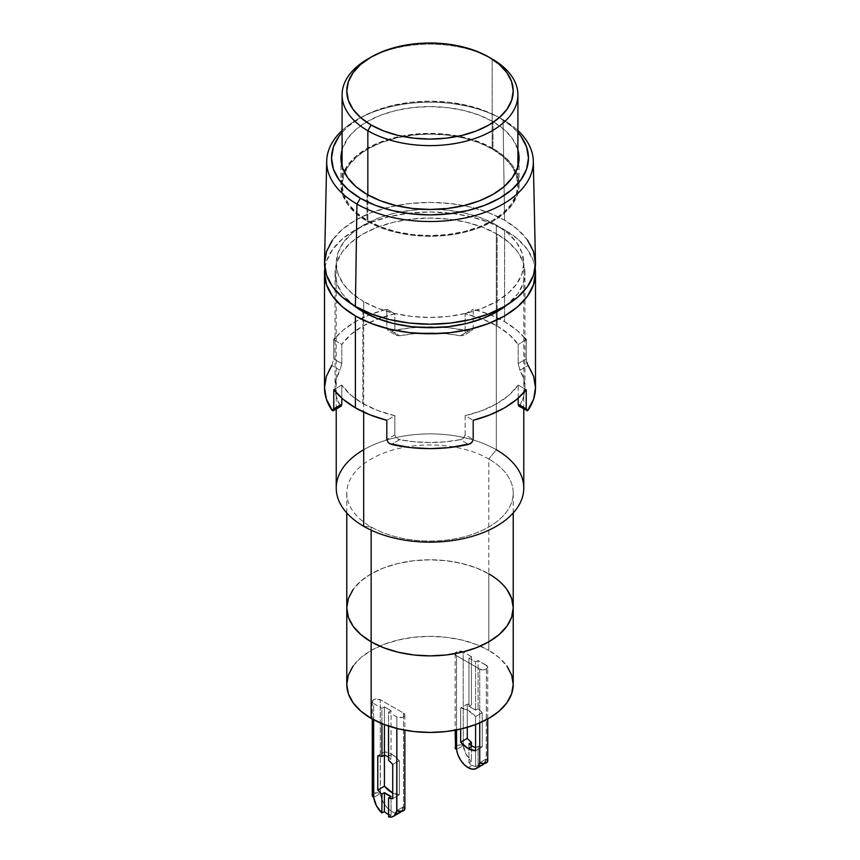 <?xml version="1.0" encoding="UTF-8"?>
<svg xmlns="http://www.w3.org/2000/svg" width="860" height="860" viewBox="0 0 860 860"><rect width="100%" height="100%" fill="white"/><g stroke="black" fill="none" stroke-linecap="round" stroke-linejoin="round"><path stroke-width="0.64" stroke-dasharray="4.3 3.22" d="M492.156 148.941L492.156 58.985L492.156 148.941L503.089 156.638L511.216 165.41L516.215 174.935L517.903 184.835A87.903 50.751 0 0 0 492.156 148.941A87.903 50.751 0 0 0 396.363 137.944A87.903 50.751 0 0 0 342.097 184.835L343.785 174.935L348.784 165.41L356.911 156.638L367.844 148.941L381.163 142.631L396.363 137.944L412.854 135.052L430 134.085L447.146 135.052L463.637 137.944L478.837 142.631L492.156 148.941M367.844 220.719A87.903 50.751 0 0 0 463.637 231.727A87.903 50.751 0 0 0 517.903 184.835L516.215 194.736L511.216 204.261L503.089 213.033L492.156 220.719L478.837 227.029L463.637 231.727L447.146 234.608L430 235.586L412.854 234.608L396.363 231.727L381.163 227.029L367.844 220.719L356.911 213.033L348.784 204.261L343.785 194.736L342.097 184.835A87.903 50.751 0 0 0 367.844 220.719L367.844 194.876L367.844 220.719M492.984 148.468A89.075 51.428 0 0 0 395.912 137.32A89.075 51.428 0 0 0 340.925 184.835A89.075 51.428 0 0 0 367.016 221.203L367.016 194.403L367.016 221.203A89.075 51.428 0 0 0 464.088 232.35A89.075 51.428 0 0 0 519.074 184.835A89.075 51.428 0 0 0 492.984 148.468L492.984 121.669L492.984 148.468L479.493 142.072L464.088 137.32L447.383 134.397L430 133.407L412.617 134.397L395.912 137.32L380.507 142.072L367.016 148.468L355.933 156.262L347.698 165.152L342.635 174.806L340.925 184.835L342.635 194.865L347.698 204.519L355.933 213.409L367.016 221.203L380.507 227.599L395.912 232.35L412.617 235.275L430 236.263L447.383 235.275L464.088 232.35L479.493 227.599L492.984 221.203L504.067 213.409L512.302 204.519L517.365 194.865L519.074 184.835L517.365 174.806L512.302 165.152L504.067 156.262L492.984 148.468M342.097 149.726A89.075 51.428 180 0 1 402.695 109.08A89.075 51.428 180 0 1 492.984 121.669L504.067 129.462L512.302 138.352L517.903 149.726A89.075 51.428 180 0 0 492.984 121.669L479.493 115.272L464.088 110.521L447.383 107.597L430 106.608L412.617 107.597L395.912 110.521L380.507 115.272L367.016 121.669L355.933 129.462L347.698 138.352L342.097 149.726M503.057 119.68L499.628 117.841A98.47 56.846 180 0 1 517.903 132.429L511.872 126.452L499.628 117.841L503.057 119.68A103.318 59.652 180 0 1 517.903 130.526A103.318 59.652 0 0 0 503.057 119.68L504.594 220.246L503.057 119.68A103.318 59.652 0 0 0 500.369 118.185A103.318 59.652 0 0 0 359.63 118.185A103.318 59.652 0 0 0 342.097 130.526A103.318 59.652 180 0 1 503.057 119.68M535.479 262.558A105.49 60.899 0 0 0 504.594 220.246L488.609 212.667L470.366 207.045L450.575 203.573L430 202.401L409.425 203.573L389.634 207.045L371.391 212.667L355.406 220.246L342.291 229.47L332.54 240.004M523.772 488.018A93.772 54.137 0 0 0 496.306 449.737L496.306 225.03A93.772 54.137 180 0 1 523.772 263.31A93.772 54.137 180 0 1 465.883 313.33A93.772 54.137 180 0 1 363.694 301.591L363.694 310.675L363.694 301.591A93.772 54.137 180 0 1 336.228 263.31A93.772 54.137 180 0 1 394.116 213.291A93.772 54.137 180 0 1 496.306 225.03L496.306 449.737L488.846 459.025L496.306 449.737A93.772 54.137 0 0 0 394.116 438.009A93.772 54.137 0 0 0 336.228 488.018M363.694 312.115L363.694 412.123L363.694 312.115M363.694 526.298L371.154 526.965A83.216 48.042 0 0 0 488.846 526.965A83.216 48.042 0 0 0 488.846 459.025A83.216 48.042 180 0 1 513.216 492.995A83.216 48.042 180 0 1 461.841 537.382A83.216 48.042 180 0 1 371.154 526.965L371.154 530.168L371.154 526.965A83.216 48.042 180 0 1 346.784 492.995A83.216 48.042 180 0 1 398.159 448.608A83.216 48.042 180 0 1 488.846 459.025L488.846 573.867L488.846 459.025A83.216 48.042 0 0 0 371.154 459.025A83.216 48.042 0 0 0 371.154 526.965L363.694 526.298M513.216 607.837A83.216 48.042 0 0 0 488.846 573.867L476.236 567.89L461.841 563.45L446.233 560.709L430 559.795L413.767 560.709L398.159 563.45L383.764 567.89L371.154 573.867L360.802 581.145L353.116 589.455L360.802 581.145L371.154 573.867L383.764 567.89L398.159 563.45L413.767 560.709L430 559.795L446.233 560.709L461.841 563.45L476.236 567.89L488.846 573.867A83.216 48.042 0 0 0 398.159 563.45A83.216 48.042 0 0 0 346.784 607.837A83.216 48.042 180 0 1 398.159 563.45A83.216 48.042 180 0 1 488.846 573.867L488.846 650.429L488.846 573.867L499.198 581.145L488.846 573.867M506.884 589.455L499.198 581.145L506.884 589.455M363.694 449.737A93.772 54.137 180 0 1 496.306 449.737M527.46 240.004L517.709 229.47L504.594 220.246A105.49 60.899 0 0 0 390.236 206.894A105.49 60.899 0 0 0 324.521 262.558M363.694 301.591L352.03 293.389L343.366 284.026L338.034 273.867L336.228 263.31L338.034 252.743L343.366 242.595L352.03 233.232L363.694 225.03L377.906 218.3L394.116 213.291L411.704 210.216L430 209.174L448.296 210.216L465.883 213.291L482.094 218.3L496.306 225.03L507.97 233.232L516.634 242.595L521.966 252.743L523.772 263.31L521.966 273.867L516.634 284.026L507.97 293.389L496.306 301.591L482.094 308.321L465.883 313.33L448.296 316.405L430 317.447L411.704 316.405L394.116 313.33L377.906 308.321L363.694 301.591M342.097 132.429A98.47 56.846 180 0 1 362.941 116.412A98.47 56.846 180 0 1 497.058 116.412A98.47 56.846 180 0 1 499.628 117.841L484.707 110.768L467.679 105.511L449.21 102.286L430 101.19L410.79 102.286L392.321 105.511L375.293 110.768L360.372 117.841L348.128 126.452L342.097 132.429M369.542 58.028A87.903 50.751 180 0 1 492.156 58.985A87.903 50.751 0 0 0 367.844 58.985M513.216 684.399A83.216 48.042 0 0 0 488.846 650.429L499.198 657.707L506.884 666.016M388.559 757.155A23.446 13.534 60 0 1 391.042 758.95L388.559 760.39L391.042 758.95A23.446 13.534 -120 0 0 388.559 757.155M391.88 754.263L387.731 756.649L391.88 754.263A23.446 13.534 -120 0 0 384.42 752.005L384.42 755.123L384.42 752.005L377.787 755.832L384.42 752.005L388.043 752.564L391.88 754.263L399.33 760.616A23.446 13.534 -120 0 0 391.88 754.263M392.708 764.443L399.33 760.616L392.708 764.443M484.298 763.572A16.404 9.471 -120 0 0 486.244 758.982L486.362 665.264A4.687 2.709 180 0 1 487.727 667.177A4.687 2.709 180 0 1 484.836 669.671A4.687 2.709 180 0 1 479.729 669.091L456.52 655.686L456.52 729.936L456.52 655.686A4.687 2.709 180 0 1 455.144 653.772A4.687 2.709 180 0 1 458.047 651.278A4.687 2.709 180 0 1 463.153 651.858L463.271 745.717A16.404 9.471 -120 0 0 471.441 761.358L465.969 754.123L463.271 745.717L456.638 749.544L463.271 745.717L463.153 651.858L471.441 656.642L471.441 704.888L471.441 656.642L468.958 658.083L468.958 706.318L471.441 704.888A23.446 13.534 -120 0 0 467.292 704.146L460.67 707.984A23.446 13.534 60 0 1 475.58 716.595L482.213 712.768L482.213 746.953L475.58 750.78L482.213 746.953L482.213 712.768A23.446 13.534 -120 0 0 478.074 708.715L475.58 710.145L468.958 706.318L468.958 658.083L475.58 661.91L475.58 710.145L475.58 661.91L478.074 660.469L478.074 708.715L478.074 660.469L486.362 665.264L486.362 759.047L483.535 764.26L481.062 765.325L478.074 765.185L478.074 746.222A23.446 13.534 -120 0 0 482.213 746.953A23.446 13.534 -120 0 1 478.074 746.222L478.074 765.185L475.58 766.625L475.58 747.652L478.074 746.222L475.58 747.652L475.58 766.625A16.404 9.471 60 0 1 472.269 765.271L468.119 767.658L472.269 765.271A16.404 9.471 60 0 1 468.958 762.798A16.404 9.471 -120 0 0 472.269 765.271A16.404 9.471 -120 0 0 475.58 766.625L478.074 765.185A16.404 9.471 -120 0 0 482.954 764.647M471.441 761.358L468.958 762.798L468.958 743.825L468.958 762.798L471.441 761.358L471.441 745.62L471.441 761.358M384.42 724.593L384.42 706.888L391.042 710.715L391.042 758.95L391.042 710.715L388.559 712.155L388.559 726.066L388.559 712.155L396.847 716.939L396.847 728.463L396.847 716.939L401.953 717.519L403.48 716.939L404.856 715.025A4.687 2.709 180 0 1 401.953 717.519A4.687 2.709 180 0 1 396.847 716.939L388.559 712.155L391.042 710.715L384.42 706.888L384.42 724.593M381.926 723.615L381.926 708.328L384.42 706.888L381.926 708.328L381.926 723.615M467.292 704.146L467.292 727.345L467.292 704.146L460.67 707.984L460.67 729.065L460.67 707.984L468.119 710.242L475.58 716.595L482.213 712.768A23.446 13.534 -120 0 0 478.074 708.715L475.58 710.145A23.446 13.534 -120 0 0 468.958 706.318L471.441 704.888A23.446 13.534 -120 0 0 467.292 704.146M388.559 814.517A16.404 9.471 60 0 0 391.042 815.43L388.559 816.86L391.042 815.43L391.042 796.457L391.042 815.43L384.42 811.603M404.49 807.776L403.48 806.895L403.48 713.112L380.27 699.707L375.164 699.126L373.638 699.707L372.272 701.62L373.638 703.534L373.638 719.745L373.638 703.534L381.926 708.328L373.638 703.534A4.687 2.709 180 0 1 372.272 701.62A4.687 2.709 180 0 1 375.164 699.126A4.687 2.709 180 0 1 380.27 699.707L380.27 793.5A4.687 2.709 0 0 0 375.164 792.909A4.687 2.709 0 0 0 372.272 795.414M455.51 746.523L458.047 745.061L463.153 745.652A4.687 2.709 0 0 0 458.047 745.061A4.687 2.709 0 0 0 455.144 747.566M486.244 758.982L479.611 762.809L486.244 758.982M487.727 760.96A4.687 2.709 0 0 0 486.362 759.047L487.373 759.928M479.729 669.091L479.729 722.927L479.729 669.091L483.04 669.875L486.362 669.091L487.727 667.177L487.373 666.134L478.074 660.469L475.58 661.91L468.958 658.083L471.441 656.642L463.153 651.858L458.047 651.278L456.52 651.858L455.144 653.772L456.52 655.686L479.729 669.091M475.58 724.593L475.58 716.595L475.58 724.593M404.856 808.808A4.687 2.709 0 0 0 403.48 806.895L403.48 713.112L380.27 699.707L380.389 793.565L373.756 797.392L380.389 793.565L376.959 792.705L372.627 794.382M403.362 806.83L396.729 810.658L403.362 806.83A16.404 9.471 -120 0 1 401.416 811.421L403.362 806.83M400.007 812.539L395.933 813.173L391.88 811.679L387.817 808.497L384.28 804.025L381.69 798.832L380.389 793.565A16.404 9.471 -120 0 0 388.215 808.884A16.404 9.471 -120 0 0 400.083 812.496M403.48 713.112A4.687 2.709 180 0 1 404.856 715.025L403.48 713.112M392.708 792.995A23.446 13.534 -120 0 0 399.33 794.801L392.708 798.628L399.33 794.801L399.33 760.616L399.33 794.801L391.88 792.544M353.116 666.016L360.802 657.707L371.154 650.429L383.764 644.452L398.159 640.012L413.767 637.271L430 636.357L446.233 637.271L461.841 640.012L476.236 644.452L488.846 650.429A83.216 48.042 0 0 0 398.159 640.012A83.216 48.042 0 0 0 346.784 684.399M535.49 387.72A105.49 60.899 0 0 0 528.201 365.478L526.234 358.953L526.234 339.818A105.49 60.899 0 0 0 504.594 321.694A105.49 60.899 0 0 0 473.193 309.192L473.193 328.327L465.152 332.981L465.152 313.835L482.213 318.974L497.134 325.994L497.134 234.124L482.75 227.309L466.335 222.235L448.522 219.117L430 218.064L411.478 219.117L393.665 222.235L377.25 227.309L362.866 234.124L351.063 242.423L342.291 251.905L336.883 262.182L335.056 272.878L336.883 283.574L342.291 293.851L352.965 304.913A94.944 54.814 180 0 1 335.056 272.878A94.944 54.814 180 0 1 393.665 222.235A94.944 54.814 180 0 1 497.134 234.124L497.134 325.994A94.944 54.814 0 0 0 465.152 313.835L465.152 332.981L463.658 335.421L460.304 335.776A94.944 54.814 0 0 0 399.696 335.776L396.342 335.421L394.847 332.981L394.847 313.835A94.944 54.814 0 0 0 341.807 344.462L341.807 363.597L340.022 370.23A94.944 54.814 0 0 0 335.056 387.72A94.944 54.814 0 0 0 340.022 405.221L341.226 406.103L341.646 405.49M362.866 403.512L362.866 311.642L362.866 403.512L350.708 394.901L341.807 385.043A94.944 54.814 0 0 0 362.866 403.512A94.944 54.814 0 0 0 394.847 415.67L386.806 420.314L394.847 415.67L377.787 410.532L362.866 403.512M341.807 398.169L341.807 385.043L333.766 389.698L341.807 385.043L341.807 398.169M524.944 338.206L516.849 330.186L504.594 321.694L504.594 229.814A105.49 60.899 180 0 1 535.167 268.094L533.458 260.999L527.46 249.572L517.709 239.048L504.594 229.814L504.594 321.694L489.877 314.61L473.193 309.192L473.193 328.327L471.774 330.735L468.528 331.025A105.49 60.899 0 0 0 391.472 331.025L388.225 330.735L386.806 328.327L386.806 309.192A105.49 60.899 0 0 0 333.766 339.818L333.766 358.953L331.799 365.478A105.49 60.899 0 0 0 324.51 387.72M324.833 268.094A105.49 60.899 180 0 1 393.493 215.742A105.49 60.899 180 0 1 504.594 229.814L488.609 222.245L470.366 216.612L450.575 213.151L430 211.979L409.425 213.151L389.634 216.612L371.391 222.245L355.406 229.814L342.291 239.048L332.54 249.572L326.542 260.999L324.833 268.094M527.502 364.199L528.201 365.478L519.977 370.23L519.354 368.929L518.193 363.597L526.234 358.953L526.234 339.818L518.193 344.462L518.193 363.597L526.234 358.953L526.868 362.544M518.193 404.189L518.774 406.103L519.977 405.221L528.201 409.962L519.977 405.221L523.686 396.589L524.944 387.72L523.686 378.862L519.977 370.23L528.201 365.478M526.857 410.779L526.234 408.833M528.201 409.962L527.502 410.704M518.193 398.169L518.193 385.043L526.234 389.698L518.193 385.043L509.292 394.901L497.134 403.512L482.213 410.532L465.152 415.67L473.193 420.314L465.152 415.67L465.152 434.816L473.193 439.46L465.152 434.816L465.152 415.67A94.944 54.814 0 0 0 518.193 385.043L518.193 398.169M463.658 437.923L465.152 434.816L464.755 436.428L462.099 439.041L463.658 437.923M460.304 439.664L462.099 439.041L460.304 439.664L468.528 444.416L460.304 439.664L445.351 441.814L430 442.535L414.649 441.814L399.696 439.664L391.472 444.416L399.696 439.664A94.944 54.814 0 0 0 460.304 439.664M397.9 439.041L399.696 439.664L396.342 437.923L397.9 439.041M394.847 434.816L396.342 437.923L394.847 434.816L394.847 415.67L394.847 434.816L386.806 439.46L394.847 434.816M524.944 272.878A94.944 54.814 180 0 0 497.134 234.124L508.937 242.423L517.709 251.905L523.116 262.182L524.944 272.878L523.116 283.574L517.709 293.851L507.034 304.913A94.944 54.814 180 0 0 524.944 272.878L524.944 387.72A94.944 54.814 0 0 0 519.977 370.23L518.193 363.597L518.193 344.462L526.234 339.818M332.498 410.704L331.799 409.962L340.022 405.221L341.226 406.103L341.807 404.189M333.766 408.833L333.132 410.779M331.799 365.478L333.766 358.953L341.807 363.597L340.022 370.23L331.799 365.478L340.022 370.23L336.314 378.862L335.056 387.72L336.314 396.589L340.022 405.221L331.799 409.962M341.807 363.597L341.807 344.462L333.766 339.818L333.766 358.953L341.807 363.597M333.766 339.818L341.807 344.462L350.708 334.604L362.866 325.994L377.787 318.974L394.847 313.835L386.806 309.192L370.123 314.61L355.406 321.694L343.151 330.186L335.056 338.206M396.342 335.421L394.847 332.981L386.806 328.327L386.806 309.192L394.847 313.835L394.847 332.981L386.806 328.327L388.225 330.735L391.472 331.025L399.696 335.776L396.342 335.421L388.225 330.735M460.304 335.776L445.351 333.626L430 332.906L414.649 333.626L399.696 335.776L391.472 331.025L410.392 327.875L430 326.821L449.608 327.875L468.528 331.025L460.304 335.776L468.528 331.025L471.85 330.692L463.658 335.421L460.304 335.776M471.774 330.735L473.193 328.327L465.152 332.981L463.658 335.421M465.152 313.835L473.193 309.192L465.152 313.835M497.134 325.994L509.292 334.604L518.193 344.462A94.944 54.814 0 0 0 497.134 325.994M518.354 405.49L518.774 406.103L519.977 405.221A94.944 54.814 0 0 0 524.944 387.72M517.903 184.835L517.903 166.356M340.925 184.835L340.925 158.036M523.772 408.994L523.772 263.31M513.216 512.968L513.216 492.995M346.784 512.968L346.784 492.995M336.228 408.994L336.228 263.31M500.369 118.185L497.058 116.412M359.63 118.185L362.941 116.412M519.074 184.835L519.074 158.036M342.097 184.835L342.097 166.356M455.144 653.772L455.144 730.194M487.727 719.003L487.727 667.177M372.272 701.62L372.272 719.003M404.856 715.025L404.856 730.194M335.056 272.878L335.056 387.72"/><path stroke-width="1.29" d="M371.154 57.072L367.844 58.985A87.903 50.751 0 0 0 367.844 130.763L371.154 125.022A83.216 48.042 180 0 1 371.154 57.072A83.216 48.042 180 0 1 488.846 57.072L476.236 51.095L461.841 46.655L446.233 43.924L430 43L413.767 43.924L398.159 46.655L383.764 51.095L371.154 57.072L360.802 64.349L353.116 72.659L348.375 81.668L346.784 91.042L348.375 100.416L353.116 109.435L360.802 117.734L371.154 125.022L383.764 130.999L398.159 135.439L413.767 138.17L430 139.094L446.233 138.17L461.841 135.439L476.236 130.999L488.846 125.022L499.198 117.734L506.884 109.435L511.625 100.416L513.216 91.042L511.625 81.668L506.884 72.659L499.198 64.349L488.846 57.072A83.216 48.042 180 0 1 488.846 125.022A83.216 48.042 180 0 1 371.154 125.022L367.844 130.763A87.903 50.751 0 0 0 492.156 130.763A87.903 50.751 0 0 0 492.156 58.985L492.156 58.985A87.903 50.751 180 0 1 517.903 94.88A87.903 50.751 180 0 1 463.637 141.76A87.903 50.751 180 0 1 367.844 130.763L367.844 194.876L367.844 130.763A87.903 50.751 180 0 1 342.097 94.88A87.903 50.751 180 0 1 369.542 58.028M367.016 194.403A89.075 51.428 180 0 1 340.925 158.036A89.075 51.428 180 0 1 342.097 149.726L340.925 158.036L342.635 168.076L347.698 177.719L355.933 186.609L367.016 194.403L380.507 200.799L395.912 205.551L412.617 208.475L430 209.464L447.383 208.475L464.088 205.551L479.493 200.799L492.984 194.403L504.067 186.609L512.302 177.719L517.365 168.076L519.074 158.036A89.075 51.428 180 0 1 464.088 205.551A89.075 51.428 180 0 1 367.016 194.403M332.54 240.004L326.542 251.432L324.51 263.31L326.542 275.189L332.54 286.616L342.291 297.141L355.406 306.375L356.943 204.046L360.372 198.241L375.293 205.303L392.321 210.56L410.79 213.796L430 214.882L449.21 213.796L467.679 210.56L484.707 205.303L499.628 198.241L511.872 189.619L520.966 179.794L526.578 169.13L528.47 158.036L526.578 146.942L520.966 136.278L517.903 132.429A98.47 56.846 180 0 1 487.717 204.1A98.47 56.846 180 0 1 360.372 198.241L356.943 204.046A103.318 59.652 0 0 0 494.102 208.647A103.318 59.652 0 0 0 517.903 130.526A103.318 59.652 180 0 1 533.308 161.132A103.318 59.652 180 0 1 470.13 216.838A103.318 59.652 180 0 1 356.943 204.046L355.406 306.375A105.49 60.899 0 0 0 470.968 319.436A105.49 60.899 0 0 0 535.479 262.558L533.308 161.132M496.306 449.737A93.772 54.137 180 0 1 496.306 526.298A93.772 54.137 180 0 1 363.694 526.298L363.694 412.123L363.694 526.298A93.772 54.137 0 0 0 465.883 538.038A93.772 54.137 0 0 0 523.772 488.018L523.772 408.994M363.694 310.675L363.694 312.115L363.694 310.675M346.784 512.968L346.784 607.837L348.375 617.211L353.116 626.22L360.802 634.529L371.154 641.807L371.154 718.369L360.802 711.091L353.116 702.781L348.375 693.773L346.784 684.399L346.784 607.837A83.216 48.042 0 0 0 371.154 641.807A83.216 48.042 180 0 1 346.784 607.837L348.375 598.463L353.116 589.455L348.375 598.463L346.784 607.837L348.375 617.211L353.116 626.22L360.802 634.529L371.154 641.807L371.154 530.168L371.154 641.807A83.216 48.042 0 0 0 461.841 652.224A83.216 48.042 0 0 0 513.216 607.837L511.625 598.463L506.884 589.455L511.625 598.463L513.216 607.837A83.216 48.042 180 0 1 461.841 652.224A83.216 48.042 180 0 1 371.154 641.807L383.764 647.784L398.159 652.224L413.767 654.965L430 655.879L446.233 654.965L461.841 652.224L476.236 647.784L488.846 641.807L499.198 634.529L506.884 626.22L511.625 617.211L513.216 607.837L513.216 512.968M336.228 408.994L336.228 488.018A93.772 54.137 0 0 0 363.694 526.298A93.772 54.137 180 0 1 363.694 449.737M326.692 161.132A103.318 59.652 180 0 1 342.097 130.526A103.318 59.652 0 0 0 356.943 204.046A103.318 59.652 180 0 1 326.692 161.132L324.521 262.558A105.49 60.899 0 0 0 355.406 306.375L371.391 313.954L389.634 319.576L409.425 323.048L430 324.209L450.575 323.048L470.366 319.576L488.609 313.954L504.594 306.375L517.709 297.141L527.46 286.616L533.458 275.189L535.49 263.31L533.458 251.432L527.46 240.004M360.372 198.241A98.47 56.846 180 0 1 342.097 132.429L339.034 136.278L333.422 146.942L331.53 158.036L333.422 169.13L339.034 179.794L348.128 189.619L360.372 198.241M517.903 149.726L519.074 158.036A89.075 51.428 180 0 0 517.903 149.726M353.116 666.016L348.375 675.025L346.784 684.399A83.216 48.042 0 0 0 371.154 718.369A83.216 48.042 0 0 0 461.841 728.786A83.216 48.042 0 0 0 513.216 684.399L511.625 693.773L506.884 702.781L499.198 711.091L488.846 718.369L476.236 724.346L461.841 728.786L446.233 731.527L430 732.441L413.767 731.527L398.159 728.786L383.764 724.346L371.154 718.369L371.154 641.807L383.764 647.784L398.159 652.224L413.767 654.965L430 655.879L446.233 654.965L461.841 652.224L476.236 647.784L488.846 641.807L499.198 634.529L506.884 626.22L511.625 617.211L513.216 607.837A83.216 48.042 180 0 0 488.846 573.867M387.731 756.649A23.446 13.534 60 0 1 388.559 757.155A23.446 13.534 -120 0 0 387.731 756.649A23.446 13.534 -120 0 0 384.42 755.123L384.42 724.593L384.42 755.123L381.926 756.563L381.926 723.615L381.926 756.563A23.446 13.534 -120 0 0 377.787 755.832L377.787 790.017A23.446 13.534 -120 0 0 381.926 794.07L384.42 792.63L384.42 811.603L381.926 813.033L381.926 794.07L381.926 813.033L376.465 805.798L373.638 797.327L373.638 719.745L373.756 797.392A16.404 9.471 60 0 0 381.926 813.033L384.42 811.603L384.42 792.63L391.042 796.457L388.559 797.897L388.559 816.86L388.559 797.897A23.446 13.534 -120 0 0 392.708 798.628L392.708 764.443A23.446 13.534 -120 0 0 388.559 760.39A23.446 13.534 60 0 1 392.708 764.443L392.708 798.628A23.446 13.534 60 0 1 388.559 797.897L391.042 796.457A23.446 13.534 60 0 1 384.42 792.63L381.926 794.07A23.446 13.534 60 0 1 377.787 790.017L384.42 786.191A23.446 13.534 -120 0 0 392.708 792.995L384.42 786.191L377.787 790.017L377.787 755.832A23.446 13.534 60 0 1 381.926 756.563L384.42 755.123L384.42 786.191L384.42 755.123A23.446 13.534 60 0 1 387.731 756.649M472.269 746.125A23.446 13.534 -120 0 0 475.58 747.652A23.446 13.534 -120 0 1 472.269 746.125L468.119 748.522L472.269 746.125A23.446 13.534 -120 0 1 468.958 743.825A23.446 13.534 -120 0 0 472.269 746.125M475.58 750.78A23.446 13.534 60 0 1 468.119 748.522A23.446 13.534 60 0 1 460.67 742.169L467.292 738.342A23.446 13.534 -120 0 0 471.441 742.395L471.441 745.62L471.441 742.395L468.958 743.825L471.441 742.395A23.446 13.534 -120 0 1 467.292 738.342L467.292 727.345L467.292 738.342L460.67 742.169L460.67 729.065L460.67 742.169L468.119 748.522L475.58 750.78L475.58 724.593L475.58 750.78M468.119 767.658A16.404 9.471 60 0 1 456.638 749.544L456.52 729.936L456.52 749.479L455.144 747.566A4.687 2.709 0 0 0 456.52 749.479L457.939 754.811L460.53 760.004L464.067 764.475L468.119 767.658L472.183 769.152L475.72 768.775L478.31 766.561L479.611 762.809A16.404 9.471 60 0 1 476.332 768.475A16.404 9.471 60 0 1 468.119 767.658M388.559 726.066L388.559 760.39L388.559 726.066M476.332 768.475L482.954 764.647A16.404 9.471 -120 0 0 484.298 763.572L483.535 764.26M393.45 816.323A16.404 9.471 60 0 0 396.729 810.658L396.847 728.463L396.847 810.722L394.031 815.936L391.547 817L388.559 816.86A16.404 9.471 60 0 0 393.45 816.323L400.083 812.496A16.404 9.471 -120 0 0 401.416 811.421M455.144 730.194L455.51 746.523M487.373 759.928L487.373 761.992L484.836 763.465L479.729 762.874A4.687 2.709 0 0 0 484.836 763.465A4.687 2.709 0 0 0 487.727 760.96L487.727 719.003M479.729 722.927L479.729 762.874L479.729 722.927M372.272 719.003L372.272 795.414A4.687 2.709 0 0 0 373.638 797.327L372.272 795.414L372.627 794.382M388.559 814.517A16.404 9.471 60 0 1 384.42 811.603M404.856 730.194L404.856 808.808A4.687 2.709 0 0 1 401.953 811.313A4.687 2.709 0 0 1 396.847 810.722L401.953 811.313L404.49 809.851L404.49 807.776M399.47 812.797L402.061 810.593M506.884 666.016L511.625 675.025L513.216 684.399L513.216 607.837M362.866 311.642A94.944 54.814 180 0 1 352.965 304.913L362.866 311.642L377.25 318.458L393.665 323.521L411.478 326.639L430 327.692L448.522 326.639L466.335 323.521L482.75 318.458L497.134 311.642L507.034 304.913A94.944 54.814 180 0 1 362.866 311.642M341.807 404.308L333.766 408.833L333.594 410.134L332.498 410.704L326.348 399.04L324.51 387.72A105.49 60.899 0 0 0 331.799 409.962L333.132 410.779L341.259 406.092L341.807 404.189L341.807 398.169L341.807 404.189L333.766 408.833L333.766 389.698A105.49 60.899 0 0 0 355.406 407.823A105.49 60.899 0 0 0 386.806 420.314L386.806 439.46L388.215 442.577L391.472 444.416A105.49 60.899 0 0 0 468.528 444.416L471.774 442.577L473.193 439.46L473.193 420.314A105.49 60.899 0 0 0 526.234 389.698L526.234 408.833L526.857 410.779L528.201 409.962A105.49 60.899 0 0 0 535.49 387.72L533.651 399.04L527.502 410.704L518.741 406.092L518.193 404.308M355.406 315.942L355.406 407.823L355.406 315.942A105.49 60.899 180 0 1 324.51 272.878A105.49 60.899 180 0 1 324.833 268.094L324.51 272.878L326.542 284.757L332.54 296.184L342.291 306.719L355.406 315.942L371.391 323.521L389.634 329.144L409.425 332.616L430 333.787L450.575 332.616L470.366 329.144L488.609 323.521L504.594 315.942L517.709 306.719L527.46 296.184L533.458 284.757L535.49 272.878A105.49 60.899 180 0 1 470.366 329.144A105.49 60.899 180 0 1 355.406 315.942M535.167 268.094A105.49 60.899 180 0 1 535.49 272.878L535.167 268.094M526.868 362.544L527.502 364.199M528.201 365.478L533.651 376.4L535.49 387.72L535.49 272.878M526.245 408.865L518.193 404.189L518.193 398.169L518.193 404.189L526.234 408.833L526.234 389.698L516.849 399.33L504.594 407.823L489.877 414.896L473.193 420.314L473.193 439.46L471.774 442.577L470.269 443.749L449.608 447.565L430 448.63L410.392 447.565L389.731 443.738L388.215 442.577L386.806 439.46L386.806 420.314L370.123 414.896L355.406 407.823L343.151 399.33L333.766 389.698L333.755 408.865M528.201 409.962L527.502 410.704M332.498 410.704L331.799 409.962M324.51 272.878L324.51 387.72L326.348 376.4L331.799 365.478M335.056 338.206L333.766 339.818M526.234 339.818L524.944 338.206M492.156 58.985L488.846 57.072M517.903 166.356L517.903 94.88M342.097 166.356L342.097 94.88"/></g></svg>
